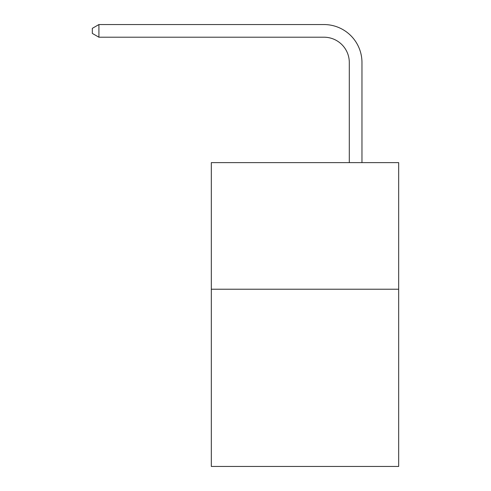 <?xml version="1.0" encoding="UTF-8"?>
<svg xmlns="http://www.w3.org/2000/svg" width="491" height="491" viewBox="0 0 491 491"><rect width="100%" height="100%" fill="white"/><g stroke="black" fill="none" stroke-linecap="round" stroke-linejoin="round"><path stroke-width="0.74" d="M398.674 289.224L398.674 466.45L211.32 466.45L211.32 162.631L398.674 162.631L398.674 289.224L211.32 289.224M349.304 162.631L349.304 62.529A25.317 25.317 0 0 0 323.986 37.212L98.912 37.212L92.326 33.413L92.326 28.349L98.912 24.55L323.986 24.55A37.979 37.979 0 0 1 361.965 62.529L361.965 162.631M349.304 62.529A25.317 25.317 0 0 0 323.986 37.212A25.317 25.317 0 0 1 349.304 62.529A25.317 25.317 0 0 0 323.986 37.212A25.317 25.317 0 0 1 349.304 62.529A25.317 25.317 0 0 0 323.986 37.212A25.317 25.317 0 0 1 349.304 62.529A25.317 25.317 0 0 0 323.986 37.212A25.317 25.317 0 0 1 349.304 62.529A25.317 25.317 0 0 0 323.986 37.212A25.317 25.317 0 0 1 349.304 62.529A25.317 25.317 0 0 0 323.986 37.212A25.317 25.317 0 0 1 349.304 62.529A25.317 25.317 0 0 0 323.986 37.212A25.317 25.317 0 0 1 349.304 62.529A25.317 25.317 0 0 0 323.986 37.212A25.317 25.317 0 0 1 349.304 62.529A25.317 25.317 0 0 0 323.986 37.212A25.317 25.317 0 0 1 349.304 62.529A25.317 25.317 0 0 0 323.986 37.212A25.317 25.317 0 0 1 349.304 62.529A25.317 25.317 0 0 0 323.986 37.212A25.317 25.317 0 0 1 349.304 62.529A25.317 25.317 0 0 0 323.986 37.212A25.317 25.317 0 0 1 349.304 62.529M98.912 24.55L323.986 24.55L98.912 24.55L323.986 24.55L98.912 24.55L323.986 24.55L98.912 24.55L323.986 24.55L98.912 24.55L323.986 24.55L98.912 24.55L323.986 24.55L98.912 24.55L323.986 24.55L98.912 24.55L323.986 24.55L98.912 24.55L323.986 24.55L98.912 24.55L323.986 24.55L98.912 24.55L323.986 24.55L98.912 24.55L323.986 24.55L98.912 24.55L98.912 37.212"/></g></svg>
